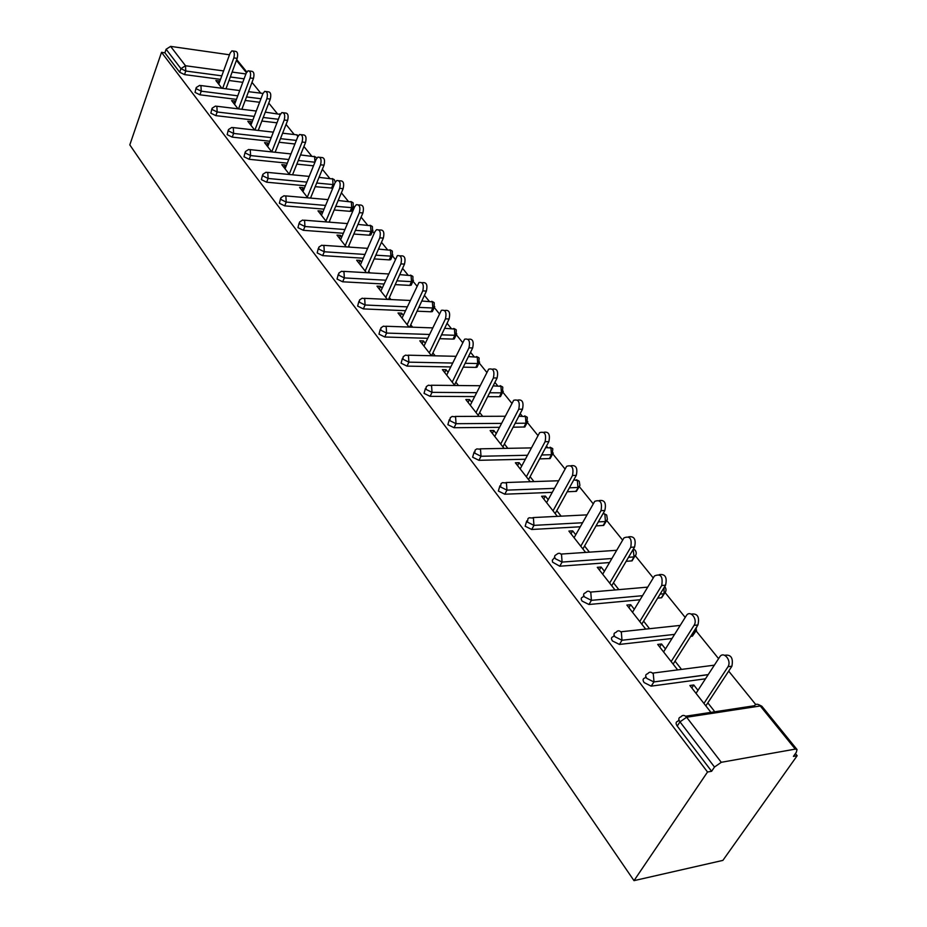 <?xml version="1.0" encoding="UTF-8"?>
<svg xmlns="http://www.w3.org/2000/svg" width="927" height="927" viewBox="0 0 927 927"><rect width="100%" height="100%" fill="white"/><g stroke="black" fill="none" stroke-linecap="round" stroke-linejoin="round"><path stroke-width="1.39" d="M795.273 749.109L760.279 705.98L686.629 717.243L721.287 762.307L795.273 749.109L797.046 749.561L796.316 752.295L793.419 756.386L797.162 755.714L795.424 753.558M755.725 704.52L728.692 671.125M718.587 658.657L696.409 631.275M685.204 617.428L665.401 592.956M653.245 577.95L635.621 556.177M622.62 540.117L607.011 520.847M593.222 503.825L579.502 486.872M573.813 479.85L577.382 480.568L577.915 487.486L569.41 487.811M565.006 468.969L553.037 454.184M547.498 447.347L546.478 446.084M537.892 435.481L527.544 422.7M522.156 416.049L520.186 413.616M511.82 403.28L502.99 392.364M497.729 385.875L494.891 382.376M486.733 372.283L479.305 363.117M474.126 356.721L470.534 352.283M462.561 342.445L456.455 334.89M451.322 328.564L447.057 323.291M439.271 313.674L434.392 307.648M429.305 301.368L424.415 295.331M416.814 285.933L413.071 281.321M408.042 275.099L402.573 268.355M395.134 259.166L392.469 255.875M387.486 249.711L381.484 242.295M374.207 233.314L372.55 231.263M367.602 225.157L361.101 217.127M353.987 208.332L353.268 207.451M348.367 201.402L341.403 192.804M329.745 178.401L322.353 169.27M311.704 156.118L303.905 146.489M294.218 134.519L286.049 124.438M277.266 113.581L268.76 103.071M260.823 93.268L251.993 82.364M797.162 755.714L722.875 860.395L633.998 880.65L129.803 144.879L161.53 52.329L707.521 772.017L633.998 880.65M229.49 54.786L170.614 46.385L185.504 65.747L223.592 70.915M220.51 79.363L184.519 74.6L179.687 72.248L180.939 68.656L166.118 49.247L164.89 52.804L161.53 52.329M179.687 72.248L164.89 52.804M166.118 49.247L170.614 46.385M221.935 88.262L215.864 80.51L219.154 80.939L218.216 83.511M219.687 81.622L219.154 80.939M707.521 772.017L711.623 771.276L677.22 726.073C675.493 723.442 675.771 721.809 678.031 721.183L678.923 719.792M242.793 82.318L229.027 80.498M726.223 674.879L725.586 675.841M705.482 678.796L651.171 686.142L644.126 682.573C642.481 680.07 642.793 678.529 645.041 677.961L645.852 676.687M693.906 633.628L692.376 636.177L690.708 636.362M672.017 638.483L619.445 644.427L612.457 640.963C610.928 638.622 611.217 637.185 613.338 636.629L614.161 635.285M662.956 595.18L661.611 597.753L657.66 598.124M640.07 599.757L588.969 604.497L582.121 601.102C580.708 598.958 580.974 597.614 582.921 597.046L583.79 595.563M633.245 558.274L632.075 560.858L626.142 561.322M609.514 562.55L559.746 566.212L552.573 562.156L552.307 560.186L554.67 557.475M604.682 522.828L603.697 525.424L596.038 525.899M580.256 526.779L531.716 529.479L525.157 526.235L526.721 520.928M577.498 489.386L576.409 491.345L567.22 491.773M552.214 492.364L504.786 494.207L498.367 491.043L499.896 485.829M551.136 456.721L550.151 458.552L539.607 458.9M525.308 459.236L478.923 460.313L472.631 457.208L474.114 452.086M525.748 425.261L524.856 426.976L513.129 427.208M499.456 427.324L454.045 427.718L447.868 424.682L449.305 419.641M501.287 394.948L500.476 396.559L499.433 396.71L487.695 396.652M474.589 396.582L430.093 396.339L424.045 393.361L425.435 388.401M477.695 365.725L476.953 367.219L475.818 367.382L463.245 367.162M450.673 366.93L407.023 366.119L401.09 363.199L402.445 358.32M454.937 337.521L454.265 338.911L453.025 339.097L439.711 338.691M427.625 338.309L384.798 336.999L378.969 334.137L380.279 329.317M432.955 310.29L432.341 311.588L431.032 311.773L417.057 311.182M405.423 310.696L363.349 308.911L357.637 306.095L358.911 301.345M411.715 283.986L411.171 285.18L409.78 285.389L395.215 284.612M383.998 284.01L342.666 281.796L337.046 279.039L338.285 274.357M391.182 258.552L390.696 259.664L389.236 259.884L374.16 258.911M363.314 258.216L322.677 255.62L317.161 252.909L318.367 248.285M371.333 233.952L370.881 234.983L369.363 235.203L353.824 234.056M343.338 233.28L303.372 230.313L297.949 227.66L299.12 223.106M352.109 210.151L351.704 211.101L350.139 211.333L334.183 210M324.033 209.143L284.705 205.864L279.375 203.245L280.51 198.749M332.793 188.135L315.192 186.698M305.365 185.782L266.64 182.202L261.402 179.629L262.515 175.191M300.522 154.936L314.612 156.709L314.948 162.213L313.477 165.817L296.837 164.125M287.3 163.164L249.166 159.293L244.01 156.779L245.087 152.399M294.925 143.998L279.062 142.248M269.803 141.24L232.237 137.115L227.161 134.647L228.216 130.313M276.976 122.816L261.854 121.043M252.862 119.989L215.84 115.632L210.846 113.198L211.866 108.922M259.606 102.271L245.191 100.464M236.443 99.374L199.942 94.809L195.029 92.41L196.026 88.192M235.539 101.796L234.913 100.997L231.588 100.591L238.042 108.818M251.877 122.584L251.159 121.68L247.81 121.286L254.658 130.035M268.726 144.033L267.915 142.99L264.531 142.631L271.808 151.912M286.107 166.153L285.192 164.994L281.785 164.647L289.502 174.508M304.056 189.004L303.036 187.694L299.595 187.381L307.787 197.833M311.24 198.146L310.754 197.521M322.596 212.596L321.46 211.136L317.984 210.858L326.686 221.959M330.163 222.225L329.433 221.298M341.762 236.988L340.499 235.365L336.999 235.11L346.223 246.895M349.734 247.127L348.737 245.864M361.576 262.202L360.174 260.417L356.64 260.197L366.432 272.689M369.977 272.897L368.703 271.275M382.075 288.285L380.533 286.327L376.976 286.142L387.359 299.398M390.939 299.56L389.363 297.555M403.303 315.296L401.611 313.152L398.019 313.002L409.039 327.069M412.642 327.196L410.742 324.774M425.284 343.28L423.43 340.916L419.815 340.812L431.507 355.736M435.134 355.817L432.897 352.978M448.065 372.283L446.049 369.711L442.399 369.641L454.809 385.481M458.471 385.516L455.864 382.202M471.704 402.353L469.502 399.549L465.829 399.537L478.992 416.339M482.677 416.327L479.688 412.515M496.235 433.581L493.836 430.522L490.128 430.568L504.103 448.401M507.822 448.332L504.415 443.987M521.716 466.003L519.108 462.689L515.377 462.782L530.209 481.704M533.952 481.577L530.093 476.675M548.193 499.711L545.366 496.107L541.611 496.258L557.347 516.351M561.125 516.165L556.791 510.65M575.748 534.763L572.677 530.87L568.888 531.078L585.597 552.411M589.398 552.156L584.566 545.991M604.427 571.264L601.102 567.034L597.289 567.324L615.03 589.966M618.854 589.63L613.477 582.793M634.3 609.294L630.708 604.717L626.872 605.076L645.493 628.854M649.34 628.436L643.605 621.136M665.459 648.946L661.565 643.998L657.707 644.439L677.139 669.236M681.009 668.738L675.018 661.113M697.985 690.337L693.767 684.972L689.885 685.505L710.175 711.403M714.08 710.812L707.822 702.851M711.623 771.276L714.497 767.035L679.978 721.843L677.22 726.073M721.287 762.307L714.497 767.035M234.913 100.997L233.952 103.592M251.159 121.68L250.163 124.288M267.915 142.99L266.883 145.632M285.192 164.994L284.137 167.648M303.036 187.694L301.947 190.383M321.46 211.136L320.336 213.847M340.499 235.365L339.328 238.1M360.174 260.417L358.969 263.164M380.533 286.327L379.294 289.097M401.611 313.152L400.325 315.945M423.43 340.916L422.098 343.743M446.049 369.711L444.67 372.538M469.502 399.549L468.077 402.411M493.836 430.522L492.364 433.407M519.108 462.689L517.579 465.586M545.366 496.107L543.778 499.027M572.677 530.87L571.02 533.801M601.102 567.034L599.375 570.001M630.708 604.717L628.912 607.695M661.565 643.998L659.7 646.988M693.767 684.972L691.82 687.985M233.129 51.02L235.226 51.321C237.532 51.553 238.181 53.893 237.173 58.366L233.847 57.891C234.855 53.418 234.207 51.066 231.901 50.846L230.058 53.221L218.749 84.195M233.847 57.891L222.665 88.355M237.173 58.366L225.979 88.783M249.386 70.973L251.402 71.252C253.824 71.437 254.519 73.824 253.477 78.413L250.116 77.961C251.159 73.36 250.464 70.973 248.054 70.788L246.211 73.14L234.566 104.392M250.116 77.961L238.529 108.888M253.477 78.413L241.866 109.293M266.153 91.541L268.077 91.796C270.626 91.935 271.356 94.357 270.29 99.085L266.906 98.656C267.973 93.928 267.243 91.495 264.705 91.356L262.874 93.685L250.881 125.203M266.906 98.656L254.89 130.058M270.29 99.085L258.251 130.44M283.453 112.77L285.284 113.001C287.949 113.082 288.737 115.551 287.637 120.417L284.218 120.012C285.319 115.145 284.543 112.665 281.878 112.584L280.058 114.878L267.694 146.663M284.218 120.012L271.762 151.854M287.637 120.417L275.134 152.26M301.31 134.693L303.025 134.89C305.84 134.913 306.675 137.428 305.539 142.434L302.098 142.051C303.233 137.034 302.399 134.519 299.583 134.496L297.799 136.756L285.053 168.818M302.098 142.051L289.247 174.172M305.539 142.434L292.55 174.797M319.745 157.323L321.345 157.497C324.311 157.439 325.203 160 324.033 165.168L320.557 164.821C321.727 159.641 320.835 157.08 317.88 157.126L316.13 159.351L302.967 191.68M320.557 164.821L307.3 197.219M324.033 165.168L310.522 198.077M338.807 180.719L340.267 180.858C343.384 180.73 344.346 183.337 343.141 188.668L339.641 188.343C340.846 183.001 339.885 180.394 336.768 180.522L335.053 182.7L321.472 215.307M339.641 188.343L325.956 221.02M343.141 188.668L329.073 222.144M358.517 204.902L359.815 205.018C363.106 204.797 364.137 207.451 362.897 212.967L359.363 212.677C360.603 207.138 359.572 204.485 356.292 204.716L354.624 206.825L340.603 239.711M359.363 212.677L345.226 245.62M362.897 212.967L348.239 247.034M378.911 229.931L380.035 230.012C383.511 229.687 384.612 232.387 383.338 238.1L379.769 237.845C381.043 232.109 379.943 229.409 376.478 229.745L374.867 231.796L360.371 264.948M379.769 237.845L365.157 271.066M383.338 238.1L368.042 272.781M400.012 255.829L400.951 255.887C404.612 255.446 405.794 258.193 404.496 264.114L400.904 263.894C402.202 257.949 401.02 255.203 397.359 255.655L380.835 291.066M400.904 263.894L385.794 297.393M404.496 264.114L388.506 299.456M421.878 282.654L422.596 282.7C426.466 282.121 427.741 284.913 426.408 291.066L422.782 290.881C424.114 284.716 422.851 281.924 418.981 282.503L402.017 318.1M422.782 290.881L407.15 324.647M426.408 291.066L409.676 327.08M444.531 310.464L445.018 310.487C449.108 309.757 450.476 312.596 449.108 318.992L445.458 318.842C446.826 312.434 445.458 309.595 441.379 310.325L423.952 346.095M445.458 318.842L429.271 352.886M449.108 318.992L431.576 355.736M468.031 339.305L468.262 339.317C472.585 338.413 474.056 341.287 472.666 347.949L468.981 347.845C470.371 341.182 468.911 338.297 464.589 339.201L446.687 375.122M468.981 347.845L452.202 382.156M472.666 347.949L454.473 385.053M492.399 369.213C496.953 368.17 498.517 371.101 497.104 377.996L493.396 377.949C494.809 371.009 493.234 368.077 488.668 369.166L470.279 405.215M493.396 377.949L476.003 412.527M497.104 377.996L478.239 415.389M517.567 400.151C522.307 399.155 523.952 402.179 522.48 409.213L518.749 409.213C520.174 401.97 518.483 398.992 513.662 400.302L494.751 436.455M518.749 409.213L500.696 444.045M522.48 409.213L502.909 446.872M543.72 432.306C548.657 431.356 550.371 434.473 548.854 441.646L545.088 441.704C546.536 434.137 544.717 431.125 539.63 432.654L520.174 468.911M545.088 441.704L526.351 476.791M548.854 441.646L528.541 479.583M570.893 465.76C576.061 464.844 577.845 468.054 576.281 475.366L572.492 475.493C573.94 467.59 571.994 464.531 566.617 466.327L546.594 502.631M572.492 475.493L553.025 510.823M576.281 475.366L555.169 513.581M599.178 500.568C604.566 499.688 606.455 502.99 604.833 510.476L601.02 510.661C602.469 502.399 600.372 499.305 594.717 501.368L574.08 537.706M601.02 510.661L580.765 546.235M604.833 510.476L582.886 548.935M628.61 536.826C634.253 535.968 636.246 539.375 634.566 547.046L630.731 547.312C632.168 538.668 629.92 535.528 623.964 537.892L602.689 574.23M630.731 547.312L609.653 583.106M634.566 547.046L611.727 585.76M659.294 574.636C665.204 573.79 667.301 577.312 665.574 585.18L661.716 585.516C663.129 576.467 660.719 573.28 654.462 575.968L632.504 612.272M661.716 585.516L639.757 621.53M665.574 585.18L641.785 624.114M691.287 614.08C697.486 613.245 699.711 616.872 697.927 624.96L694.045 625.377C698.193 619.317 690.07 609.271 686.293 615.702L663.581 651.936M671.148 661.6L694.045 625.377L697.927 624.96L673.129 664.114M724.682 655.285C731.009 654.311 733.419 657.961 731.901 666.212L728.008 666.722C731.948 660.418 723.454 650.569 719.676 656.988L696.026 693.338M727.822 667.023L703.929 703.431M731.716 666.513L705.841 705.864M232.121 72.074L245.91 73.951M246.42 72.665L236.431 60.359M221.796 75.84L185.782 71.02L180.939 68.656L185.504 65.747L185.782 71.02L184.519 74.6M686.629 717.243L679.978 721.843C678.251 719.213 678.506 717.591 680.777 716.953C682.527 714.81 684.485 714.902 686.629 717.243M796.896 749.375L762.064 706.49L760.279 705.98C758.112 703.732 756.142 703.663 754.369 705.748L685.621 716.223M244.102 78.818L230.325 76.976M262.978 93.418L248.482 91.68M237.764 95.817L201.24 91.182L200.95 85.829L199.629 85.388L196.257 87.532L196.327 88.783L201.24 91.182L199.942 94.809M260.95 98.749L246.524 96.918M278.355 119.27L263.233 117.474M254.23 116.396L217.173 111.982L215.84 115.632M296.35 140.417L280.475 138.656M271.217 137.625L233.616 133.442L232.237 137.115M314.96 162.213L298.297 160.498M288.749 159.514L250.591 155.585L249.166 159.293M331.518 188.216L333.025 184.577L316.698 183.036M306.86 182.109L268.112 178.459L266.64 182.202M350.139 211.333L351.692 207.66L335.736 206.304M325.586 205.435L286.223 202.086L284.705 205.864M369.363 235.203L370.974 231.507L355.423 230.336M344.937 229.537L304.937 226.512L303.372 230.313M389.236 259.884L390.893 256.153L375.806 255.168M364.96 254.45L324.299 251.773L322.677 255.62M409.78 285.389L411.495 281.634L396.93 280.835M385.702 280.209L344.346 277.926L342.666 281.796M431.032 311.773L432.805 307.996L418.83 307.382M407.185 306.86L365.087 305.006L363.349 308.911M453.025 339.097L454.867 335.284L441.542 334.844M429.456 334.462L386.594 333.071L384.798 336.999M475.818 367.382L477.718 363.546L465.134 363.291M452.561 363.036L408.888 362.156L407.023 366.119M499.433 396.71L501.403 392.839L489.653 392.758M476.548 392.666L432.028 392.353L430.093 396.339M523.917 427.115L525.957 423.222L515.157 423.291M501.484 423.384L456.038 423.697L454.045 427.718M549.329 458.668L551.449 454.74L541.727 454.96M527.405 455.261L480.997 456.258L478.923 460.313M575.725 491.437L579.908 485.331L579.224 481.333M554.404 488.367L506.953 490.128L504.786 494.207M603.153 525.493L605.435 521.519L598.309 521.901M582.538 522.747L533.952 525.366L531.716 529.479M631.669 560.916L634.045 556.918L628.518 557.312M611.878 558.506L562.086 562.075L559.746 566.212M661.368 597.788L663.825 593.755L660.128 594.091M642.527 595.69L591.403 600.337L588.969 604.497M692.295 636.189L694.856 632.133L693.269 632.307M674.578 634.392L621.982 640.244L619.445 644.427M652.585 673.129L714.346 665.169M708.158 674.694L653.929 681.924L651.275 686.131M280.267 114.403L265.284 112.132M216.883 106.535L215.47 106.084L212.132 108.204L212.179 109.548L217.173 111.982L216.883 106.535M297.787 136.79L297.103 135.133L295.539 134.67L282.619 133.198M233.314 127.891L231.796 127.439L228.505 129.537L228.54 130.962L233.616 133.442L233.314 127.891M250.267 149.942L248.645 149.479L245.412 151.553L245.435 153.059L250.591 155.585L250.267 149.942M334.299 184.496L333.025 184.577L332.689 178.981L319.027 177.358M267.787 172.712L266.037 172.237L262.874 174.276L262.874 175.887L268.112 178.459L267.787 172.712M353.697 206.582L351.692 207.66L351.333 201.97L338.17 200.51M285.875 196.234L283.998 195.748L280.904 197.752L280.881 199.467L286.223 202.086L285.875 196.234M372.967 230.371L370.974 231.507L370.603 225.713L357.973 224.404M304.589 220.556L302.561 220.07L299.56 222.016L299.514 223.847L304.937 226.512L304.589 220.556M392.874 254.96L390.893 256.153L390.51 250.255L378.483 249.096M323.929 245.701L321.762 245.215L318.865 247.115L318.772 249.073L324.299 251.773L323.929 245.701M413.465 280.371L411.495 281.634L411.09 275.62L399.734 274.624M343.952 271.738L341.611 271.252L338.83 273.083L338.714 275.168L344.346 277.926L343.952 271.738M434.763 306.663L434.126 307.799L432.805 307.996L432.388 301.866L421.785 301.02M364.693 298.691L362.167 298.216L359.525 299.966L359.363 302.19L365.087 305.006L364.693 298.691M456.802 333.882L454.867 335.284L454.439 329.039L444.659 328.32M386.177 326.628L383.454 326.153L380.962 327.81L380.765 330.197L386.594 333.071L386.177 326.628M479.641 362.075L477.718 363.546L477.266 357.173L468.425 356.594M408.459 355.597L405.528 355.134L403.199 356.686L402.944 359.236L408.888 362.156L408.459 355.597M503.303 391.298L501.403 392.839L500.928 386.339L493.129 385.864M431.565 385.644L428.413 385.215L426.281 386.64L425.968 389.363L432.028 392.353L431.565 385.644M527.845 421.611L525.957 423.222L525.47 416.582L518.842 416.2M455.574 416.849L452.156 416.443L450.244 417.741L449.862 420.649L456.038 423.697L455.574 416.849M553.315 453.06L551.449 454.74L550.939 447.973L545.644 447.637M480.51 449.271L476.837 448.888L475.145 450.047L474.694 453.152L480.997 456.258L480.51 449.271M506.432 482.979L502.48 482.643L501.043 483.627L500.522 486.953L506.953 490.128L506.432 482.979M579.757 485.725L576.409 491.345M607.255 519.676L605.435 521.519L604.879 514.45L603.234 513.291M533.419 518.054L529.155 517.764L527.996 518.575L527.393 522.121L533.952 525.366L533.419 518.054M635.841 554.995L634.045 556.918L633.199 549.375M561.519 554.589L559.908 553.338L558.147 553.384L554.937 555.563L554.543 556.965L555.377 558.749L562.086 562.075L561.519 554.589M590.812 592.677C589.085 590.766 587.44 590.696 585.899 592.492L585.331 592.898C583.384 593.454 583.129 594.798 584.543 596.942L591.403 600.337L590.812 592.677M664.033 587.706L664.08 593.72C666.258 591.6 666.583 589.363 665.053 587.023M665.598 591.762L661.611 597.753M621.368 632.399C619.468 630.325 617.718 630.29 616.096 632.284L615.864 632.457C613.744 633.002 613.442 634.439 614.983 636.768L621.982 640.244L621.368 632.399M695.679 628.506L694.949 632.121L696.837 626.687M696.594 630.059L692.376 636.177M651.171 686.142L653.998 681.808L653.28 673.883C651.229 671.658 649.363 671.611 647.672 673.767C645.424 674.323 645.111 675.853 646.756 678.367L653.825 681.936L708.228 674.589M728.9 670.812L728.263 671.774M236.721 59.583L246.791 71.97M239.722 90.556L200.649 85.516M280.441 114.067L279.711 113.824M256.269 111.031L216.57 106.223M298.401 135.609L296.675 134.739M273.338 132.155L233.001 127.567M316.095 157.347L314.16 156.304M290.974 153.928L249.954 149.606M334.172 179.606L332.214 178.552M309.189 176.408L267.463 172.376M335.261 182.248L334.485 179.965M352.839 202.584L350.835 201.518M328.007 199.618L285.551 195.887M351.704 211.101L353.268 207.439L353.141 202.943M372.109 226.327L370.082 225.238M347.474 223.581L304.241 220.197M370.881 234.983L372.492 231.298L372.422 226.675M392.028 250.846L389.954 249.757M367.625 248.355L323.593 245.342M390.696 259.664L392.353 255.945L392.33 251.194M412.619 276.2L410.51 275.099M388.494 273.963L343.604 271.368M411.171 285.18L412.886 281.426L412.921 276.547M433.917 302.434L431.773 301.31M410.128 300.464L364.334 298.32M432.341 311.588L434.126 307.799L434.218 302.781M455.968 329.583L453.778 328.448M432.55 327.891L385.817 326.246M454.265 338.911L456.096 335.099L456.269 329.931M478.807 357.706L476.571 356.547M455.829 356.304L408.089 355.192M476.953 367.219L478.853 363.372L479.108 358.042M502.48 386.86L500.186 385.667M480.012 385.736L431.206 385.238M500.476 396.559L502.446 392.689L502.77 387.185M527.023 417.08L524.682 415.875M505.145 416.246L455.192 416.432M524.856 426.976L526.895 423.083L527.312 417.405M552.504 448.448L550.093 447.22M531.31 447.903L480.116 448.83M550.151 458.552L552.26 454.624L552.782 448.772M578.958 481.032L576.478 479.757M558.564 480.754L506.026 482.527M606.443 514.879L603.894 513.581M586.988 514.867L532.99 517.579M603.697 525.424L607.382 519.329L606.71 515.18M635.041 550.093L633.408 549.016M616.675 550.302L561.055 554.079M632.075 560.858L634.45 556.86C636.49 554.786 636.768 552.619 635.296 550.383M647.706 587.127L590.302 592.11M680.209 625.412L620.812 631.785M761.855 706.235L758.773 704.682M731.901 666.212L728.008 666.722"/></g></svg>
